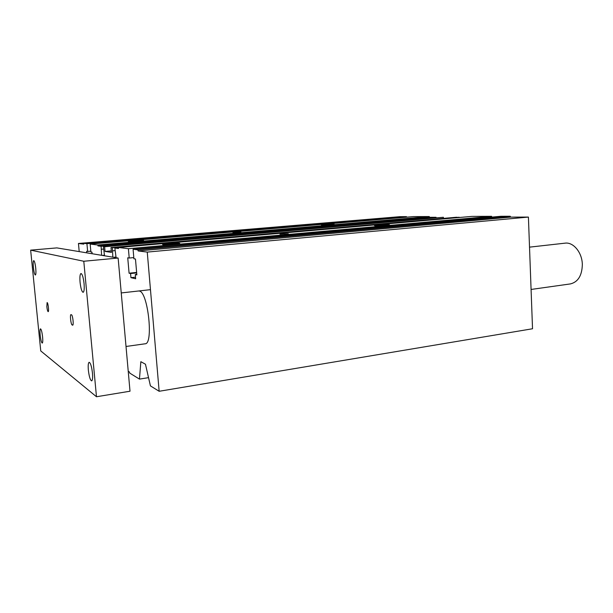 <?xml version="1.0" encoding="UTF-8"?>
<svg xmlns="http://www.w3.org/2000/svg" width="613" height="613" viewBox="0 0 613 613"><rect width="100%" height="100%" fill="white"/><g stroke="black" fill="none" stroke-linecap="round" stroke-linejoin="round"><path stroke-width="0.92" d="M128.232 371.256L129.489 372.03L129.726 373.087L139.458 379.102L148.545 377.662M128.393 248.702L491.611 216.32L471.88 216.397L118.547 247.506L128.393 248.702L129.213 258.027L127.734 257.797L129.09 273.206L130.577 273.528L130.937 277.658L135.657 278.762L135.289 274.563L136.852 274.908L135.465 259.015L133.91 258.77L133.082 249.269L137.802 249.836L138.186 250.955L147.258 252.089L159.15 391.278L150.43 385.891L145.457 364.222L140.852 361.693L139.458 379.102M118.547 247.506L118.485 248.487L114.853 248.027L118.531 247.706M116.102 257.705L114.853 248.027M459.221 217.508L456.432 217.247L110.999 247.545L112.371 247.721L112.846 257.169M110.999 247.545L111.436 252.372L105.061 251.437L104.631 246.748L443.36 217.278L443.414 218.389M104.539 255.79L103.359 246.587L104.631 246.748M101.107 246.303L97.98 245.913L429.567 217.309L436.065 217.293L101.107 246.303L101.589 255.307M97.98 245.913L97.773 244.993L429.276 216.55L429.567 217.309M92.119 253.736L91.965 252.142L90.893 251.966L90.165 244.066L97.773 244.993M79.215 251.598L78.449 243.468L83.766 244.135L83.866 243.307L86.923 243.675L87.644 251.453L86.617 251.292L86.762 252.847M138.622 290.991L139.381 291.052C147.963 291.865 153.679 344.291 145.143 343.786L126.025 346.475M101.375 249.261L103.582 249.07M436.088 217.684L436.065 217.293M375.455 225.829L374.482 225.645C375.892 225.124 391.515 224.304 389.447 224.864L375.455 225.829M162.736 244.679L162.591 244.464C164.79 243.752 182.368 242.687 179.448 243.438C177.931 243.966 164.813 244.947 162.736 244.679M280.08 234.028L288.309 233.706L280.08 234.028L280.11 234.442M111.305 250.878L105.061 251.437M443.36 217.278L103.359 246.587M232.932 232.595L240.871 232.02L232.932 232.595M321.473 225.04L334.116 224.151L321.473 225.04M128.408 241.514L128.324 241.369C130.056 240.817 145.702 239.813 143.327 240.403L128.408 241.514M138.186 250.955L510.775 217.117L510.169 216.251L500.89 216.289L133.082 249.269M137.802 249.836L510.169 216.251M135.289 274.563L136.806 274.409M130.937 277.658L135.519 277.176M130.577 273.528L136.676 272.908M129.09 273.206L136.638 272.433M129.213 258.027L133.81 257.598M491.641 217.117L491.611 216.32M113.558 257.284L116.049 257.054M112.646 250.824L115.083 250.602M112.371 247.721L459.214 217.24M102.271 255.414L104.486 255.215M429.276 216.55L413.308 216.611L90.165 244.066M87.644 251.453L90.824 251.177M406.473 217.194L406.45 216.634L399.952 216.665L83.866 243.307M86.923 243.675L406.45 216.634M391.224 217.4L78.449 243.468M159.15 391.278L532.528 328.76L528.414 217.079L510.775 217.117M147.258 252.089L528.414 217.079M529.517 247.146L565.048 243.162C573.354 241.874 582.189 252.548 582.335 264.578C582.013 275.597 578.028 282.041 570.389 283.919L531.08 289.451M71.529 314.837C72.771 315.197 73.874 325.334 72.656 325.196L72.104 324.936C70.863 324.492 69.79 314.492 70.985 314.607L71.529 314.837M46.841 306.715L47.101 302.6C48.036 302.263 49.155 311.787 48.174 311.672C47.638 311.373 47.193 309.718 46.841 306.715M42.588 336.851C42.918 340.636 42.803 342.721 42.251 343.088C41.431 342.583 40.742 339.916 40.167 335.089C39.83 331.311 39.945 329.227 40.504 328.836C41.316 329.327 42.006 332.001 42.588 336.851M84.065 283.574C84.464 288.853 84.15 291.773 83.123 292.332C81.797 291.75 80.778 288.409 80.065 282.294C79.659 277.03 79.974 274.103 81.008 273.513C82.318 274.072 83.337 277.421 84.065 283.574M92.463 373.087C92.831 377.8 92.563 380.397 91.643 380.88C90.234 380.198 89.13 376.604 88.349 370.099C87.973 365.394 88.249 362.789 89.169 362.291C90.571 362.942 91.666 366.543 92.463 373.087M35.738 268.195C36.09 272.325 35.96 274.593 35.362 275.022C34.589 274.578 33.93 272.049 33.393 267.452C33.041 263.329 33.163 261.054 33.769 260.609C34.535 261.038 35.194 263.567 35.738 268.195M40.749 350.927L30.65 250.142L83.789 261.253L96.479 396.749L40.749 350.927M96.479 396.749L130.01 391.217L118.133 258.042L56.863 247.897L30.65 250.142M118.133 258.042L83.789 261.253M281.773 233.882L281.804 234.35M72.104 324.936L72.962 324.829M121.244 292.937L150.469 289.658"/></g></svg>
